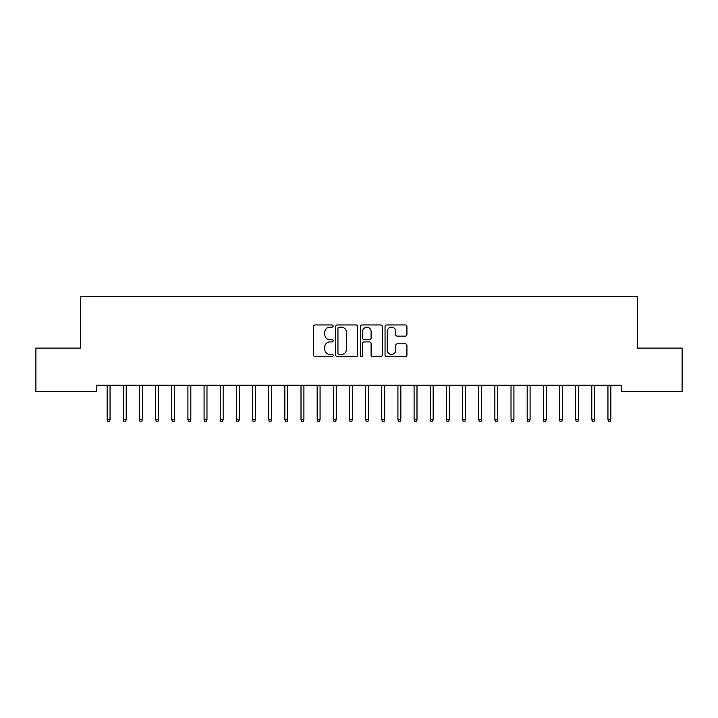<?xml version="1.0" encoding="UTF-8"?>
<svg xmlns="http://www.w3.org/2000/svg" width="718" height="718" viewBox="0 0 718 718"><rect width="100%" height="100%" fill="white"/><g stroke="black" fill="none" stroke-linecap="round" stroke-linejoin="round"><path stroke-width="1.08" d="M333.152 326.062A1.113 1.113 0 0 0 332.039 324.949L315.193 324.949A1.589 1.589 0 0 0 313.604 326.537L313.604 355.078A1.589 1.589 0 0 0 315.193 356.666L332.039 356.666A1.113 1.113 0 0 0 333.152 355.554A1.113 1.113 0 0 0 332.039 354.45L329.858 354.45A5.071 5.071 0 0 1 324.787 349.37L324.787 346.991A5.071 5.071 0 0 1 329.858 341.921L332.039 341.921A1.113 1.113 0 0 0 333.152 340.808A1.113 1.113 0 0 0 332.039 339.704L329.858 339.704A5.071 5.071 0 0 1 324.787 334.624L324.787 332.246A5.071 5.071 0 0 1 329.858 327.175L332.039 327.175A1.113 1.113 0 0 0 333.152 326.062M405.347 336.132A1.589 1.589 0 0 0 406.926 334.543L406.926 326.537A1.589 1.589 0 0 0 405.347 324.949L386.634 324.949A1.589 1.589 0 0 0 385.045 326.537L385.045 355.078A1.589 1.589 0 0 0 386.634 356.666L405.347 356.666A1.589 1.589 0 0 0 406.926 355.078L406.926 345.412A1.589 1.589 0 0 0 405.347 343.823L397.332 343.823A1.589 1.589 0 0 0 395.753 345.412L395.753 350.204A4.245 4.245 0 0 1 391.507 354.45A4.245 4.245 0 0 1 387.262 350.204L387.262 331.411A4.245 4.245 0 0 1 391.507 327.175A4.245 4.245 0 0 1 395.753 331.411L395.753 334.543A1.589 1.589 0 0 0 397.332 336.132L405.347 336.132M621.196 385.234L96.804 385.234L96.804 391.696L35.9 391.696L35.9 348.077L80.649 348.077L80.649 296.381L637.351 296.381L637.351 348.077L682.1 348.077L682.1 391.696L621.196 391.696L621.196 385.234M357.609 326.537A1.589 1.589 0 0 0 356.029 324.949L337.316 324.949A1.589 1.589 0 0 0 335.728 326.537L335.728 355.078A1.589 1.589 0 0 0 337.316 356.666L356.029 356.666A1.589 1.589 0 0 0 357.609 355.078L357.609 326.537M361.971 324.949L380.684 324.949A1.589 1.589 0 0 1 382.272 326.537L382.272 355.078A1.589 1.589 0 0 1 380.684 356.666L372.678 356.666A1.589 1.589 0 0 1 371.089 355.078L371.089 343.509A1.589 1.589 0 0 0 369.51 341.921L364.197 341.921A1.589 1.589 0 0 0 362.608 343.509L362.608 355.554A1.113 1.113 0 0 1 361.495 356.666A1.113 1.113 0 0 1 360.391 355.554L360.391 326.537A1.589 1.589 0 0 1 361.971 324.949M339.058 327.175A1.113 1.113 0 0 0 337.954 328.279L337.954 353.337A1.113 1.113 0 0 0 339.058 354.45L341.355 354.45A5.071 5.071 0 0 0 346.435 349.37L346.435 332.246A5.071 5.071 0 0 0 341.355 327.175L339.058 327.175M371.089 331.492A4.245 4.245 0 0 0 366.853 327.255A4.245 4.245 0 0 0 362.608 331.492L362.608 338.115A1.589 1.589 0 0 0 364.197 339.704L369.51 339.704A1.589 1.589 0 0 0 371.089 338.115L371.089 331.492M110.051 419.518L109.405 421.619L107.79 421.619L107.144 419.518L110.051 419.518L110.051 385.234M107.144 419.518L107.144 385.234M126.206 419.518L125.56 421.619L123.945 421.619L123.299 419.518L126.206 419.518L126.206 385.234M123.299 419.518L123.299 385.234M142.361 419.518L141.715 421.619L140.1 421.619L139.454 419.518L142.361 419.518L142.361 385.234M139.454 419.518L139.454 385.234M158.516 419.518L157.87 421.619L156.255 421.619L155.609 419.518L158.516 419.518L158.516 385.234M155.609 419.518L155.609 385.234M174.671 419.518L174.025 421.619L172.41 421.619L171.764 419.518L174.671 419.518L174.671 385.234M171.764 419.518L171.764 385.234M190.826 419.518L190.18 421.619L188.565 421.619L187.919 419.518L190.826 419.518L190.826 385.234M187.919 419.518L187.919 385.234M206.981 419.518L206.335 421.619L204.72 421.619L204.074 419.518L206.981 419.518L206.981 385.234M204.074 419.518L204.074 385.234M223.136 419.518L222.49 421.619L220.875 421.619L220.229 419.518L223.136 419.518L223.136 385.234M220.229 419.518L220.229 385.234M239.291 419.518L238.645 421.619L237.03 421.619L236.384 419.518L239.291 419.518L239.291 385.234M236.384 419.518L236.384 385.234M255.446 419.518L254.8 421.619L253.185 421.619L252.539 419.518L255.446 419.518L255.446 385.234M252.539 419.518L252.539 385.234M271.601 419.518L270.955 421.619L269.34 421.619L268.694 419.518L271.601 419.518L271.601 385.234M268.694 419.518L268.694 385.234M287.756 419.518L287.11 421.619L285.495 421.619L284.849 419.518L287.756 419.518L287.756 385.234M284.849 419.518L284.849 385.234M303.911 419.518L303.265 421.619L301.65 421.619L301.004 419.518L303.911 419.518L303.911 385.234M301.004 419.518L301.004 385.234M320.066 419.518L319.42 421.619L317.805 421.619L317.159 419.518L320.066 419.518L320.066 385.234M317.159 419.518L317.159 385.234M336.221 419.518L335.575 421.619L333.96 421.619L333.314 419.518L336.221 419.518L336.221 385.234M333.314 419.518L333.314 385.234M352.376 419.518L351.73 421.619L350.115 421.619L349.469 419.518L352.376 419.518L352.376 385.234M349.469 419.518L349.469 385.234M368.531 419.518L367.885 421.619L366.27 421.619L365.624 419.518L368.531 419.518L368.531 385.234M365.624 419.518L365.624 385.234M384.686 419.518L384.04 421.619L382.425 421.619L381.779 419.518L384.686 419.518L384.686 385.234M381.779 419.518L381.779 385.234M400.841 419.518L400.195 421.619L398.58 421.619L397.934 419.518L400.841 419.518L400.841 385.234M397.934 419.518L397.934 385.234M416.996 419.518L416.35 421.619L414.735 421.619L414.089 419.518L416.996 419.518L416.996 385.234M414.089 419.518L414.089 385.234M433.151 419.518L432.505 421.619L430.89 421.619L430.244 419.518L433.151 419.518L433.151 385.234M430.244 419.518L430.244 385.234M449.306 419.518L448.66 421.619L447.045 421.619L446.399 419.518L449.306 419.518L449.306 385.234M446.399 419.518L446.399 385.234M465.461 419.518L464.815 421.619L463.2 421.619L462.554 419.518L465.461 419.518L465.461 385.234M462.554 419.518L462.554 385.234M481.616 419.518L480.97 421.619L479.355 421.619L478.709 419.518L481.616 419.518L481.616 385.234M478.709 419.518L478.709 385.234M497.771 419.518L497.125 421.619L495.51 421.619L494.864 419.518L497.771 419.518L497.771 385.234M494.864 419.518L494.864 385.234M513.926 419.518L513.28 421.619L511.665 421.619L511.019 419.518L513.926 419.518L513.926 385.234M511.019 419.518L511.019 385.234M530.081 419.518L529.435 421.619L527.82 421.619L527.174 419.518L530.081 419.518L530.081 385.234M527.174 419.518L527.174 385.234M546.236 419.518L545.59 421.619L543.975 421.619L543.329 419.518L546.236 419.518L546.236 385.234M543.329 419.518L543.329 385.234M562.391 419.518L561.745 421.619L560.13 421.619L559.484 419.518L562.391 419.518L562.391 385.234M559.484 419.518L559.484 385.234M578.546 419.518L577.9 421.619L576.285 421.619L575.639 419.518L578.546 419.518L578.546 385.234M575.639 419.518L575.639 385.234M594.701 419.518L594.055 421.619L592.44 421.619L591.794 419.518L594.701 419.518L594.701 385.234M591.794 419.518L591.794 385.234M610.856 419.518L610.21 421.619L608.595 421.619L607.949 419.518L610.856 419.518L610.856 385.234M607.949 419.518L607.949 385.234"/></g></svg>
